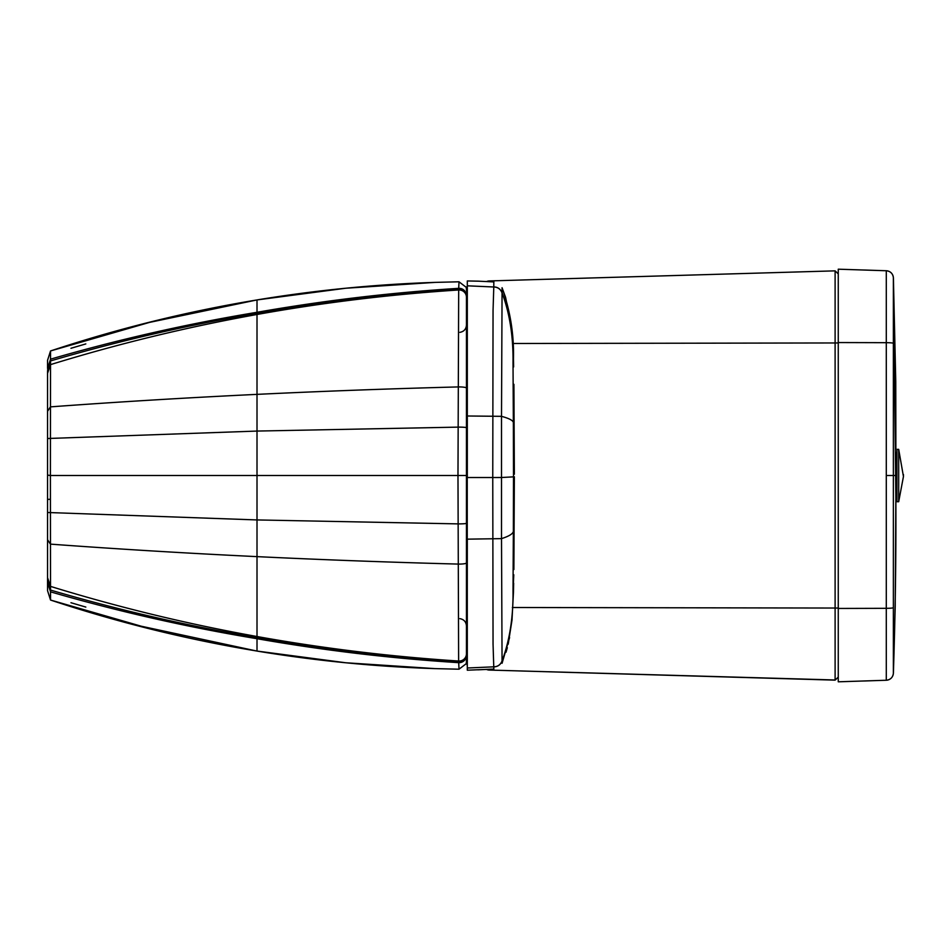 <?xml version="1.0" encoding="UTF-8"?>
<svg xmlns="http://www.w3.org/2000/svg" width="951" height="951" viewBox="0 0 951 951"><rect width="100%" height="100%" fill="white"/><g stroke="black" fill="none" stroke-linecap="round" stroke-linejoin="round"><path stroke-width="1.43" d="M466.454 297.294A7.335 7.323 180 0 0 458.632 289.984A7.335 7.323 180 0 1 466.454 297.294L466.454 475.5L457.978 475.5L458.691 288.343C390.98 292.587 323.744 300.575 257.008 312.297L257.008 299.945C186.836 311.548 118.019 328.559 50.534 350.955A7120.03 4.41 81.4 0 0 50.534 350.967L50.403 475.5L47.55 475.12M466.454 475.5L466.454 523.252A7.335 0.63 180 0 1 457.978 523.882L257.008 519.935L257.008 475.5L457.978 475.5L458.632 661.028A1675.626 1536.186 171.4 0 1 257.008 636.516L257.008 651.055C186.836 639.452 118.019 622.441 50.534 600.045L50.403 475.5L257.008 475.5L257.008 394.368A1570.897 246.63 180 0 0 50.415 406.873L47.55 411.296L47.55 590.666L50.534 600.045A7120.03 4.398 -81.4 0 1 50.534 600.033L47.55 590.666M458.632 289.984A1675.626 1536.174 -171.4 0 0 257.008 314.484L257.008 313.331C323.685 301.586 390.909 293.538 458.667 289.199A7.335 7.323 180 0 1 466.454 296.51L466.454 339.245A7.335 0.82 0 0 0 467.226 339.614M47.55 438.518L257.008 431.065L457.978 427.13A7.335 0.63 180 0 1 466.454 427.748L466.454 661.658L466.454 592.14L467.226 592.271L466.454 592.14M466.454 653.717A7.335 7.323 180 0 1 458.632 661.028A7.335 7.323 180 0 0 466.454 653.717L466.454 654.502A7.335 7.323 180 0 1 458.667 661.813L459.012 669.183M459.892 618.649C463.933 619.41 466.121 621.847 466.454 625.948L466.454 625.508M459.892 332.351C463.933 331.59 466.121 329.153 466.454 325.064L466.454 325.504M47.55 371.152L47.55 411.296M466.454 295.666A7.335 7.323 180 0 0 458.691 288.343L459.012 281.817M466.228 287.321L459 281.793L435.035 282.388L345.724 288.236L257.008 299.934C186.848 311.571 118.031 328.57 50.534 350.967L47.55 360.334L47.55 368.441L50.558 359.169C118.34 339.483 187.157 323.863 257.008 312.297L257.008 313.331C187.085 325.183 118.257 341.052 50.546 360.928L47.55 370.082M47.55 360.322L50.534 350.955L154.419 320.986M47.55 463.292L47.55 453.52M47.55 438.886L47.55 436.806M467.226 292.337A7.335 6.705 0 0 1 466.454 289.342L466.097 286.869L467.226 289.033M467.226 289.08L466.085 286.917M47.55 512.114L47.55 578.529M47.55 576.318L47.55 577.269L47.55 576.318M47.55 487.708L47.55 497.492M466.454 655.346A7.335 7.323 180 0 1 458.691 662.657C390.98 658.413 323.744 650.425 257.008 638.703C187.157 627.137 118.34 611.517 50.558 591.843L47.55 582.559M467.226 658.663A7.335 6.705 -0 0 0 466.454 661.658L466.097 664.131L467.226 661.967L466.085 664.083M458.632 661.028L458.667 661.813C390.909 657.462 323.685 649.414 257.008 637.669C187.085 625.817 118.257 609.96 50.546 590.072L47.55 580.918M893.738 475.5L895.83 475.5L895.866 498.455A2.092 2.092 84.9 0 1 895.866 498.526L895.212 606.215L893.405 673.165C892.87 677.409 890.516 679.763 886.32 680.25L886.308 680.25C890.528 679.739 892.882 677.374 893.405 673.165C895.45 608.569 896.068 558.13 895.866 498.526L895.842 494.211M893.369 277.847A7.335 7.335 91.9 0 0 886.284 270.75L886.284 680.25A7.335 7.335 -91.9 0 0 893.369 673.153L893.369 277.847L895.842 494.175M886.284 680.25L838.259 681.808L838.259 269.192L886.308 270.75C890.528 271.261 892.882 273.626 893.405 277.835L895.759 381.601L895.878 448.753M783.731 678.645L808.873 679.383L783.731 678.645M489.301 669.314L489.301 670.063A7.335 7.335 0 0 1 486.555 669.445A7.335 7.335 0 0 0 489.301 670.063L835.287 679.989M489.301 670.063L835.109 680.143L835.109 270.857L838.259 273.9L835.109 270.857L489.301 280.937L835.109 270.857M808.873 271.617L783.731 272.355L808.873 271.617M838.259 677.1L835.109 680.143M486.591 281.544A7.335 7.335 0 0 1 489.301 280.937L489.301 281.686M898.695 449.359L898.695 501.724L903.45 476.534L898.695 449.359L896.924 449.359L896.924 501.724L898.695 501.724M895.842 486.032L896.924 486.032L896.924 465.087L895.842 465.087M466.454 421.911L467.226 421.887L466.454 421.911M466.454 532.37L467.226 532.394L466.454 532.37M467.226 332.042L467.226 290.911L467.238 332.434M467.226 619.208L467.226 660.624L467.238 618.792M478.484 281.175L467.31 280.949L467.226 416.372M493.878 669.076L467.31 670.205L467.226 538.599M484.772 669.516L493.831 669.076L493.046 644.017L492.761 477.533L501.51 477.509L501.51 416.336L467.226 415.991L467.226 539.039L467.31 280.949L467.31 477.533L492.761 477.533L493.046 310.585L493.783 286.988L467.31 285.811L467.226 287.903M467.226 665.914L467.31 539.158L501.51 538.635L501.51 477.509L513.481 476.867L513.362 530.349C513.956 533.166 510.009 535.924 501.51 538.635L502.057 660.921C500.547 664.725 497.789 666.699 493.783 666.829L467.31 668.006L467.31 670.205L467.226 477.521M502.057 660.921L502.069 663.275L509.581 637.634M513.362 530.349L513.017 590.773L513.79 574.761M477.818 281.139L493.831 281.924L493.783 286.988C497.777 287.131 500.535 289.092 502.057 292.884L502.069 287.737C510.283 310.846 514.075 334.502 513.457 358.729L513.29 352.904M502.057 292.908L501.51 416.336C510.009 418.63 513.956 420.972 513.362 423.361L513.017 362.569L513.457 358.753L513.635 366.908M513.909 384.311L514.36 474.228M513.457 592.2L513.659 583.248M513.873 569.566L514.36 476.796M477.818 669.837L484.737 669.516M466.228 663.691L459 669.207L434.88 668.612L345.653 662.752L257.008 651.055C186.848 639.429 118.031 622.418 50.534 600.033L154.193 629.954M466.454 388.103A7.335 1.177 180 0 0 457.918 386.938A1570.897 246.63 180 0 0 257.008 394.368L257.008 314.484A1675.626 1536.174 -171.4 0 0 50.51 364.625L47.55 373.374M434.88 668.612C375.265 666.663 315.97 660.826 257.008 651.078L130.584 623.927M47.55 499.394L49.547 499.299M47.55 577.637L50.51 586.387A1675.626 1536.186 171.4 0 0 257.008 636.516L257.008 519.935L47.55 512.494M466.454 562.909L466.454 562.909A7.335 1.177 180 0 1 457.918 564.074A1570.897 246.654 180 0 1 257.008 556.632A1570.897 246.654 180 0 1 50.415 544.127L47.55 539.704M467.226 611.386A7.335 0.82 -0 0 0 466.454 611.755M895.842 456.837L895.866 452.533A2.092 2.092 -84.8 0 0 895.866 452.474M895.842 456.872L895.83 475.5L886.38 475.5M838.259 608.45L886.106 608.319A7.335 0.618 0.1 0 0 893.191 607.725M838.259 342.55L886.106 342.681A7.335 0.618 -0.1 0 1 893.191 343.275M838.259 342.954L512.886 343.489M838.259 608.046L512.363 607.511M467.226 477.212L466.454 477.212L467.226 477.212M467.226 361.297L466.454 361.428L467.226 361.297M466.454 360.679L467.226 360.524M466.454 372.269L467.226 372.126L466.454 372.269M467.226 592.057L466.454 591.926L467.226 592.057M466.454 581.56L467.226 581.703L466.454 581.56M493.783 666.889C497.789 666.746 500.547 664.785 502.057 661.004C509.677 640.427 513.338 617.021 513.017 590.773M513.017 362.569C513.338 336.476 509.677 313.224 502.057 292.789C500.535 288.997 497.789 287.036 493.783 286.905M513.481 476.867L513.362 423.361M85.816 343.917L70.956 348.28M70.956 602.72L85.828 607.083M435.023 282.388C375.36 284.325 316.017 290.174 257.008 299.922L144.98 323.34L130.834 327.013M893.417 277.835C892.906 273.626 890.54 271.261 886.32 270.75M903.45 474.549L903.45 476.534M508.203 644.16L511.995 620.159L513.457 592.247M493.902 281.924L484.82 281.46M512.981 345.368L512.518 337.522M511.543 326.585L505.599 297.425L502.057 287.725M506.027 652.231L507.323 647.679"/></g></svg>

